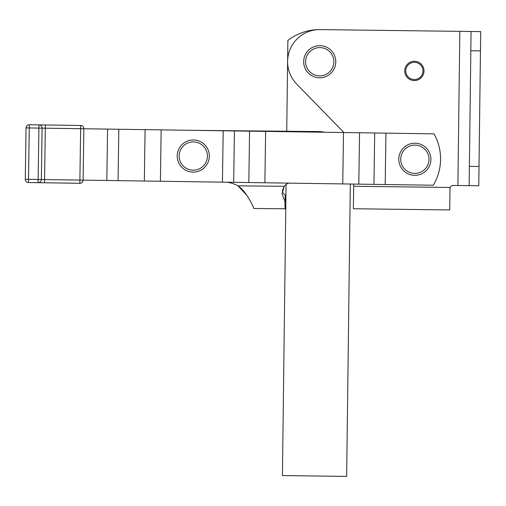 <?xml version="1.0" encoding="UTF-8"?>
<svg xmlns="http://www.w3.org/2000/svg" width="506" height="506" viewBox="0 0 506 506"><rect width="100%" height="100%" fill="white"/><g stroke="black" fill="none" stroke-linecap="round" stroke-linejoin="round"><path stroke-width="0.76" d="M83.851 128.745A3.213 3.213 0 0 0 82.946 126.462A3.213 3.213 0 0 1 83.851 128.745L83.104 180.13A3.213 3.213 0 0 1 82.13 182.388A3.213 3.213 0 0 0 83.104 180.13L433.294 185.234A51.384 51.384 0 0 0 434.047 133.85L80.644 128.701L80.688 125.488L29.31 124.742A3.213 3.213 0 0 0 26.046 127.904L25.3 179.288A3.213 3.213 0 0 0 26.204 181.572A3.213 3.213 0 0 1 25.3 179.288L28.513 179.333L29.259 127.948L38.892 128.094L38.095 182.685L28.462 182.546L79.847 183.292L44.522 182.78L45.363 124.976M28.462 182.546A3.213 3.213 0 0 1 26.204 181.572A3.213 3.213 0 0 0 28.462 182.546L28.513 179.333L41.359 179.522A3.213 3.213 0 0 1 38.095 182.685M41.359 179.522L42.106 128.138L38.892 128.094L38.943 124.881A3.213 3.213 0 0 1 42.106 128.138L80.644 128.701L79.891 180.079L41.359 179.522M414.471 61.296A9.633 9.633 0 0 0 404.73 70.827A9.633 9.633 0 0 0 414.256 80.568A9.633 9.633 0 0 0 423.996 71.042A9.633 9.633 0 0 0 414.471 61.296M414.458 62.333A8.602 8.602 0 0 1 422.965 71.03A8.602 8.602 0 0 1 414.269 79.537A8.602 8.602 0 0 1 405.761 70.834A8.602 8.602 0 0 1 414.458 62.333M430.751 156.911A16.059 16.059 0 0 0 412.51 143.381A16.059 16.059 0 0 0 398.981 161.623A16.059 16.059 0 0 0 417.222 175.152A16.059 16.059 0 0 0 430.751 156.911M450.96 186.353A3.213 3.213 0 0 1 453.243 185.443A3.213 3.213 0 0 0 450.213 187.473L449.986 188.972L450.213 187.473L353.662 186.265L353.378 208.744L449.72 209.946L449.992 188.327M469.207 179.997L469.138 185.639L478.771 185.759L480.7 31.612L471.067 31.492L469.207 179.997M208.447 161.319A16.059 16.059 0 0 0 198.567 140.87A16.059 16.059 0 0 0 178.118 150.756A16.059 16.059 0 0 0 187.998 171.205A16.059 16.059 0 0 0 208.447 161.319M335.782 61.903A16.059 16.059 0 0 0 319.906 45.66A16.059 16.059 0 0 0 303.67 61.536A16.059 16.059 0 0 0 319.545 77.779A16.059 16.059 0 0 0 335.782 61.903A16.059 16.059 0 0 0 319.906 45.66A16.059 16.059 0 0 0 303.67 61.536M247.08 195.588L238.016 185.841C247.276 191.926 254.55 209.775 253.797 208.472C254.195 209.149 247.579 192.356 238.016 185.841A30.512 30.512 0 0 0 226.682 182.223M282.323 192.217L285.239 195.24L285.175 201.938L282.038 193.956L284.182 186.29A9.633 9.633 0 0 1 288.831 183.128M193.596 130.346L318.78 131.566A25.692 25.692 0 0 1 324.435 132.256M238.016 185.841L284.182 186.29L282.519 190.294M282.506 190.345L282.329 191.135M284.91 201.704L285.106 208.782L253.797 208.478M453.243 185.443L478.771 185.759M343.935 132.534L296.731 84.141A32.118 32.118 0 0 1 320.127 29.607L480.7 31.612M353.688 184.07L353.662 186.265M320.127 29.607A51.384 51.384 0 0 0 287.87 40.474L286.738 131.256M350.316 184.02L346.661 476.393L282.43 475.589L286.073 184.5M83.104 180.13L79.891 180.079L79.847 183.292A3.213 3.213 0 0 0 82.13 182.388M82.946 126.462A3.213 3.213 0 0 0 80.688 125.488M26.046 127.904L29.259 127.948L29.31 124.742L38.943 124.881M400.885 161.338A14.13 14.13 0 0 1 412.788 145.285A14.13 14.13 0 0 1 428.841 157.195A14.13 14.13 0 0 1 416.938 173.248A14.13 14.13 0 0 1 400.885 161.338M145.089 129.637L144.336 181.021M249.572 131.162L248.819 182.546M343.498 132.528L342.752 183.912M374.699 132.983L373.947 184.367M223.19 130.776L222.438 182.16M107.582 129.093L106.829 180.471M179.94 151.389A14.13 14.13 0 0 1 197.935 142.692A14.13 14.13 0 0 1 206.625 160.687A14.13 14.13 0 0 1 188.63 169.383A14.13 14.13 0 0 1 179.94 151.389M319.564 75.849A14.13 14.13 0 0 1 305.592 61.561A14.13 14.13 0 0 1 319.887 47.589A14.13 14.13 0 0 1 333.859 61.877A14.13 14.13 0 0 1 319.564 75.849M385.186 184.532L385.939 133.148M118.069 180.636L118.821 129.258M233.677 182.324L234.43 130.94M160.396 181.256L161.142 129.871M358.805 184.146L359.557 132.762M264.878 182.78L265.625 131.396M457.898 185.5L459.827 31.353M470.827 50.758L480.46 50.885M479.011 166.493L469.378 166.373"/></g></svg>
